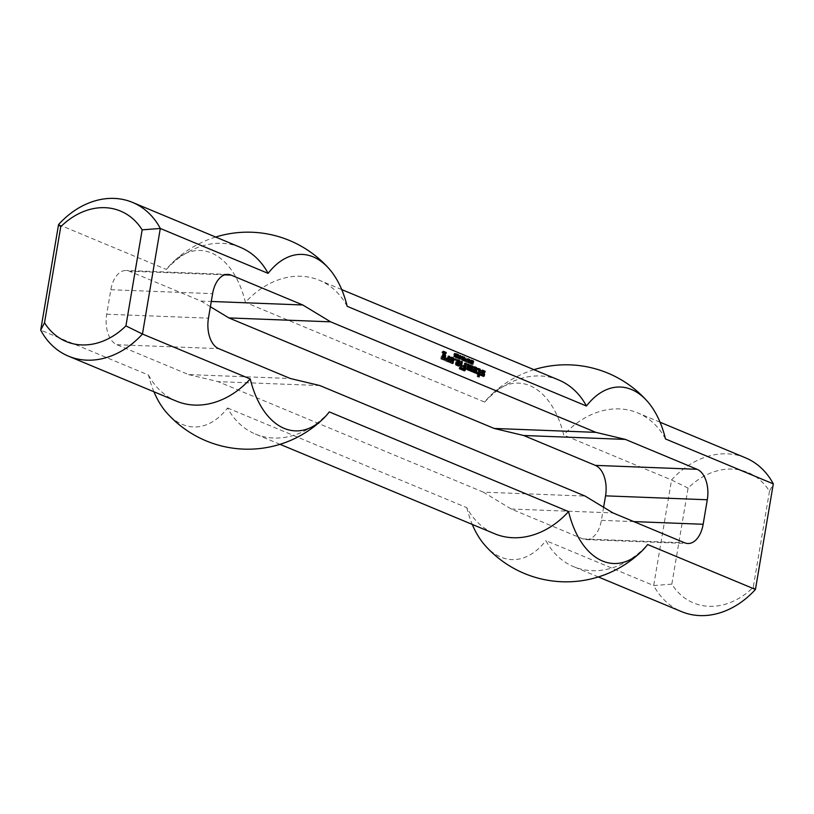 <?xml version="1.0" encoding="UTF-8"?>
<svg xmlns="http://www.w3.org/2000/svg" width="814" height="814" viewBox="0 0 814 814"><rect width="100%" height="100%" fill="white"/><g stroke="black" fill="none" stroke-linecap="round" stroke-linejoin="round"><path stroke-width="0.61" stroke-dasharray="4.07 3.05" d="M469.393 362.912L469.922 363.125L470.136 361.874L469.2 361.67L469.149 362.779L469.831 362.932L468.813 362.902L469.017 361.304L470.166 361.263M469.78 362.8L469.149 362.779M469.729 362.118L469.006 362.088M469.831 361.691L469.2 361.67L469.841 361.66M471.153 361.915L470.136 361.874M470.207 361.467L470.441 360.032L470.492 361.477M471.459 360.073L470.441 360.032M469.749 362.027L468.732 361.986M470.054 363.207L468.813 362.902M471.143 363.695L469.037 363.166M471.448 360.175L470.716 360.144M469.413 361.599L470.431 361.64L470.207 363.146M466.849 359.747L465.832 359.707M466.931 359.31L465.913 359.269M467.633 360.073L466.615 360.032M463.97 360.714L462.952 360.673L463.542 357.163L462.952 360.673M464.56 357.204L463.542 357.163M464.245 360.826L463.227 360.785M464.55 357.305L463.817 357.275M463.074 359.635L462.342 359.615L462.81 356.858L462.474 360.47L461.589 357.153L460.856 359.798L461.457 356.288L462.342 359.615M463.827 356.898L462.81 356.858M462.454 356.43L461.731 356.41M462.474 356.329L461.457 356.288M461.874 359.839L460.856 359.798M462.138 359.941L461.121 359.91M462.321 357.183L461.589 357.153M463.217 360.399L462.199 360.358M463.492 360.51L462.474 360.47M463.807 356.99L463.074 356.959M458.18 358.313L457 358.211L457.6 354.68L457.387 357.529L457.977 357.224L457.163 358.272M458.017 358.241L457 358.211M458.079 357.926L457.468 357.895M458.994 357.265L457.977 357.224M458.689 357.377L457.672 357.336M458.14 357.56L457.387 357.529M458.597 354.812L457.855 354.792M458.618 354.721L457.6 354.68M457.437 354.924L456.562 354.701M456.583 355.698L455.565 355.657L456.42 354.884M457.203 355.138L456.328 356.084L455.565 355.657M456.216 356.451L455.321 356.023M456.278 357.214L455.26 357.183L455.199 356.41M456.695 357.692L455.26 357.183M457.244 356.949L455.677 357.651L456.542 357.6M457.285 356.807L456.267 356.766L456.186 357.59M457.081 357.275L456.267 356.766M456.227 357.031L455.494 357.01L456.318 357.326M456.206 356.563L455.494 357.01M456.644 353.897L455.626 353.866M456.573 354.314L455.555 354.273M480.036 374.949L478.622 374.735M479.68 374.796L479.019 374.908M478.154 368.284L477.136 368.243L478.001 368.6M478.032 368.416L477.136 368.243M477.879 369.271L476.862 369.23L477.014 368.376M477.95 369.485L476.862 369.23M479.059 369.943L476.933 369.444M479.202 370.37L478.042 369.902M478.764 372.944L477.747 372.904L478.184 370.329M477.431 372.568L476.414 372.537L477.269 372.893M477.299 372.7L476.414 372.537M477.157 373.565L476.139 373.524L476.282 372.659M477.228 373.768L476.139 373.524M478.429 374.277L476.21 373.738M478.5 374.491L477.411 374.237M478.164 376.495L477.146 376.455L477.482 374.45M478.235 376.709L477.146 376.455M479.039 377.045L477.218 376.668M478.683 376.892L478.022 377.004M473.738 369.007L472.72 368.976L473.575 369.332M473.606 369.139L472.72 368.976M473.26 371.204L472.242 371.164L472.588 369.098M473.717 372.313L472.7 372.273L472.242 371.164M475.62 373.107L472.7 372.273M474.542 366.778L473.524 366.738L474.379 367.094M474.409 366.911L473.524 366.738M474.267 367.765L473.249 367.724L473.392 366.87M474.338 367.979L473.249 367.724M475.844 368.61L473.321 367.938M475.915 368.823L474.827 368.569M475.457 371.56L474.44 371.52L474.898 368.783M475.427 370.451L473.606 370.075M475.071 370.299L474.409 370.411M472.039 365.73L471.021 365.69L471.815 366.025M471.906 365.862L471.021 365.69M471.235 369.81L470.217 369.77L470.889 365.822M469.922 364.855L468.905 364.814L469.709 365.15M469.8 364.987L468.905 364.814M469.129 368.925L468.111 368.895L468.783 364.947M467.816 363.98L466.798 363.939L467.602 364.275M467.694 364.102L466.798 363.939M466.961 368.396L465.944 368.355L466.676 364.062M467.389 369.678L466.371 369.637L465.944 368.355M471.906 371.56L466.371 369.637M471.55 371.408L470.889 371.52M452.849 359.757L451.831 359.717L452.798 360.032M452.971 359.625L451.953 359.584M452.523 361.64L451.505 361.609L451.831 359.717M453.805 359.788L450.885 358.954M453.449 359.646L452.788 359.747M451.658 357.244L450.641 357.204L451.343 357.499M450.905 357.845L449.888 357.814L450.641 357.204M450.274 361.62L449.257 361.589L449.888 357.814M450.732 362.729L449.715 362.698L449.257 361.589M452.635 363.522L449.715 362.698M461.497 361.345L460.48 361.304L461.284 361.64M461.365 361.467L460.48 361.304M460.643 365.761L459.625 365.72L460.348 361.426M460.714 365.974L459.625 365.72M461.518 366.31L459.696 365.934M461.162 366.158L460.5 366.269M456.776 361.945L455.759 361.904L456.613 362.261M456.644 362.077L455.759 361.904M456.298 364.133L455.28 364.092L455.626 362.037M456.756 365.242L455.738 365.201L455.28 364.092M458.658 366.035L455.738 365.201M457.58 359.707L456.562 359.666L457.417 360.032M457.448 359.839L456.562 359.666M457.305 360.694L456.288 360.653L456.43 359.798M457.376 360.907L456.288 360.653M458.882 361.538L456.359 360.867M458.954 361.752L457.865 361.497M458.486 364.499L457.468 364.458L457.936 361.711M458.465 363.38L456.644 363.013M458.109 363.237L457.448 363.339M444.475 355.901L442.551 355.484L442.806 353.937L443.671 354.293M443.569 355.525L442.551 355.484M444.546 356.115L443.457 355.86M444.19 358.17L443.172 358.129L443.528 356.074M442.836 352.828L441.971 357.631M445.94 353.571L442.918 352.696M445.584 353.429L444.922 353.53M443.63 351.322L442.613 351.292L443.396 351.617M442.958 352.147L441.941 352.106L442.613 351.292M441.829 358.842L440.812 358.801L441.941 352.106M441.9 359.055L440.812 358.801M444.302 360.053L440.883 359.015M443.823 353.978L442.806 353.937M443.701 354.11L442.684 354.07M443.498 355.311L442.48 355.27M460.541 367.002L459.523 366.961L460.327 367.297M460.409 367.134L459.523 366.961M460.114 368.844L459.096 368.813L459.391 367.094M460.185 369.057L459.096 368.813M460.989 369.393L459.167 369.027M460.632 369.251L459.971 369.353M455.331 359.055L454.853 360.246L454.324 358.923L455.057 359.045M455.474 358.832L454.456 358.791M455.341 358.964L454.324 358.923M455.199 359.819L454.181 359.778M455.27 360.032L454.253 359.992M455.871 360.287L454.853 360.246M455.514 360.134L454.985 360.114M483.333 373.748L483.577 374.348M481.756 371.795L481.613 372.313M484.879 372.364L481.959 371.54M484.523 372.222L483.862 372.334M482.57 370.126L481.552 370.085L482.305 370.39M481.929 370.767L480.911 370.736L481.552 370.085M481.695 372.14L480.677 372.1L480.911 370.736M482.051 373.209L481.033 373.168L480.677 372.1M483.455 373.799L481.033 373.168M483.597 374.226L482.437 373.758M483.516 374.735L482.58 374.186M481.45 374.247L480.433 374.206L481.288 374.562M481.318 374.379L480.433 374.206M481.176 375.234L480.158 375.193L480.301 374.338M481.247 375.447L480.158 375.193M483.648 376.455L480.229 375.407M465.506 363.013L464.489 362.973L465.293 363.309M465.384 363.146L464.489 362.973M464.916 365.883L463.899 365.852L464.367 363.105M463.583 365.517L462.566 365.476L463.42 365.832M463.451 365.649L462.566 365.476M463.308 366.504L462.291 366.463L462.433 365.608M463.38 366.717L462.291 366.463M464.58 367.216L462.362 366.676M464.652 367.429L463.563 367.175M464.306 369.495L463.288 369.454L463.634 367.389M462.444 367.796L461.426 367.755L462.23 368.091M462.311 367.928L461.426 367.755M462.138 368.956L461.121 368.915L461.294 367.887M462.596 370.065L461.579 370.024L461.121 368.915M464.509 370.858L461.579 370.024M448.85 356.074L447.832 356.033L448.687 356.39M448.718 356.196L447.832 356.033M448.107 359.808L447.089 359.768L447.7 356.166M446.377 357.977L445.36 357.936L446.164 358.272M446.245 358.109L445.36 357.936M445.98 359.656L444.963 359.615L445.227 358.068M446.316 360.887L445.299 360.856L444.963 359.615M448.819 361.935L445.299 360.856M448.463 361.792L447.802 361.894M460.276 358.536L459.259 358.496L459.422 355.759L458.699 358.221L459.554 358.659M459.462 358.252L458.699 358.221M459.513 357.051L458.77 357.02M459.788 355.952L459.086 355.922L459.869 355.779M460.683 356.206L459.666 356.166M460.612 357.407L459.595 357.366M460.622 355.993L459.89 355.962L459.605 358.445L458.882 358.984L458.75 355.952L459.483 355.403L459.89 355.962M459.768 355.993L458.75 355.952M459.534 356.959L458.516 356.919M459.432 357.804L458.414 357.763M459.472 358.374L458.455 358.343M459.625 358.791L458.608 358.75M460.307 358.475L459.605 358.445M460.592 357.499L459.849 357.478M461.121 357.356L460.103 357.315M461.192 356.919L460.175 356.888M461.894 357.682L460.877 357.641M455.789 353.897L455.118 353.876L455.199 354.67L454.304 353.876L454.09 355.077L455.006 355.464M455.118 353.652L454.1 353.612L455.382 353.439M454.812 354.416L453.795 354.375L454.711 353.418M454.863 355.311L453.846 355.27L453.795 354.375M455.26 355.81L453.846 355.27M454.548 356.624L454.243 355.779L455.138 355.738M454.599 356.308L453.581 356.267L454.395 356.613M454.527 356.725L453.581 356.267M455.545 357.153L453.51 356.685M455.698 355.413L455.036 355.392M454.985 355.565L454.67 356.624M455.82 355.28L454.802 355.24M455.626 355.464L454.914 355.443M454.812 355.108L454.09 355.077M454.802 354.477L454.07 354.446M454.965 353.897L454.304 353.876L455.036 353.785M455.901 354.08L454.884 354.039M455.952 354.639L454.934 354.599M456.216 354.711L455.199 354.67M464.458 360.856L464.977 361.07L465.191 359.819L464.662 359.595L464.072 360.439L464.886 360.867M464.835 360.744L464.204 360.714M464.784 360.47L464.072 360.439M464.794 360.063L464.072 360.032M464.896 359.635L464.265 359.605L464.906 359.605M466.208 359.859L465.191 359.819M465.262 359.401L465.506 357.977L465.557 359.412M466.524 358.018L465.506 357.977M464.804 359.971L463.787 359.93L465.099 359.279M464.784 360.48L463.787 359.93M464.896 360.887L463.766 360.439M465.12 361.151L463.878 360.846M466.198 361.64L464.102 361.111M466.503 358.119L465.781 358.089M464.468 359.544L465.486 359.584L465.272 361.08M468.803 362.027L468.081 362.006L468.549 359.249L468.213 362.861L467.317 359.544L466.595 362.189L467.185 358.679L468.081 362.006M469.566 359.279L468.549 359.249M468.192 358.821L467.47 358.791M468.203 358.72L467.185 358.679M467.612 362.23L466.595 362.189M467.877 362.332L466.86 362.301M468.06 359.574L467.317 359.544M468.956 362.79L467.938 362.749M469.23 362.902L468.213 362.861M469.546 359.381L468.803 359.35M473.229 361.457L472.527 362.108L471.296 361.09L472.201 363.085L471.713 364.255L470.726 363.441L470.726 362.851L471.377 363.807L471.937 363.471L470.919 361.294L471.855 360.561L472.527 361.436M472.12 360.846L471.103 360.806M471.937 361.335L470.919 361.294M471.937 361.864L470.919 361.833M472.14 362.332L471.123 362.301M472.558 362.749L471.54 362.708M472.924 363.166L471.906 363.136M472.954 363.512L471.937 363.471M472.781 363.838L471.866 363.827M471.733 362.952L470.991 362.922M471.744 362.891L470.726 362.851M471.957 363.96L470.94 363.929M472.934 363.583L472.201 363.553M472.893 363.115L472.201 363.085M471.967 361.986L471.347 361.965M471.917 361.701L471.194 361.681M471.927 361.396L471.184 361.365M471.988 361.111L471.296 361.09M472.049 360.968L472.812 361.019M473.117 361.253L472.1 361.213M473.27 361.62L472.252 361.579M473.28 362.077L472.262 362.047M473.545 362.149L472.527 362.108M210.388 306.736L201.027 301.068L129.334 271.194A25.234 14.906 92.2 0 0 126.16 270.482A25.234 14.906 92.2 0 0 110.846 289.733L106.705 314.235A25.234 14.906 92.2 0 0 116.901 344.719L188.594 374.593L290.344 378.5M188.594 374.593L218.101 381.644L319.851 385.551M603.612 507.264L601.393 520.36A25.234 14.906 -87.8 0 1 586.09 539.601A25.234 14.906 -87.8 0 1 582.916 538.899L511.223 509.025L483.374 492.165L585.124 496.082M483.374 492.165L218.101 381.644M511.223 509.025L612.973 512.932M240.344 247.334A83.282 65.639 -67.4 0 0 166.361 269.465A88.299 52.147 -87.8 0 1 172.599 262.474A88.299 52.147 -87.8 0 1 245.421 302.401A83.282 65.639 -67.4 0 1 319.403 280.27A83.282 65.639 -67.4 0 1 347.171 306.318M58.557 224.542L166.361 269.465M201.027 301.068L211.284 301.465M153.938 391.778A88.299 52.147 -87.8 0 1 148.504 375.051L40.7 330.128M148.504 375.051A83.282 65.639 -67.4 0 0 176.272 401.088M280.026 444.322L255.331 434.035A83.282 65.639 -67.4 0 1 227.564 407.987A88.299 52.147 -87.8 0 1 166.819 412.881M255.331 434.035A83.282 65.639 -67.4 0 0 329.314 411.904M227.564 407.987L466.829 507.682A83.282 65.639 -67.4 0 0 494.597 533.73M769.484 491.239L753.245 587.281A70.665 55.698 112.6 0 1 671.835 584.157L688.084 488.105A70.665 55.698 112.6 0 1 769.484 491.239L773.3 483.872M688.084 488.105L671.55 479.965L653.693 585.541A83.282 65.639 -67.4 0 0 681.46 611.589M745.522 457.834A83.282 65.639 -67.4 0 0 671.55 479.965L563.746 435.042A88.299 52.147 92.2 0 0 490.923 395.116A88.299 52.147 92.2 0 0 484.686 402.096L245.421 302.401M753.245 587.281L755.443 589.458M671.835 584.157L653.693 585.541L545.889 540.628A83.282 65.639 -67.4 0 0 573.656 566.666A83.282 65.639 -67.4 0 0 647.639 544.535M466.829 507.682A88.299 52.147 92.2 0 0 472.262 524.419M485.144 545.512A88.299 52.147 92.2 0 0 545.889 540.628M665.496 438.95A83.282 65.639 -67.4 0 0 637.728 412.912A83.282 65.639 -67.4 0 0 563.746 435.042M558.669 379.965A83.282 65.639 -67.4 0 0 484.686 402.096M470.37 363.37L469.352 363.339M457.071 355.24L456.054 355.209M456.746 355.525L456.237 355.504M465.425 361.314L464.407 361.274M224.695 274.857L129.334 271.194M110.846 289.733L212.607 293.64M106.705 314.235L208.455 318.152M116.901 344.719L218.651 348.626M582.916 538.899L684.666 542.806M601.393 520.36L633.791 521.601M469.383 361.162L470.4 361.202M455.881 357.702L456.898 357.743M455.86 357.326L456.878 357.366M459.035 358.648L460.052 358.689M459.34 355.749L460.358 355.789M459.32 355.372L460.337 355.403M459.045 359.025L460.063 359.066M454.507 353.378L455.525 353.418M454.405 355.81L455.423 355.84M454.487 355.443L455.504 355.484M454.538 353.754L455.555 353.785M464.438 359.106L465.455 359.137M471.632 360.51L472.649 360.541M471.56 363.858L472.578 363.899M471.54 364.275L472.558 364.316M471.621 360.938L472.639 360.978M227.91 274.399L126.16 270.482M215.649 237.047A108.527 108.527 0 0 0 172.599 262.474M660.062 422.222L637.728 412.912M586.09 539.601L687.84 543.518M598.351 576.953L573.656 566.666M533.974 369.678A108.527 108.527 0 0 0 490.923 395.116M341.738 289.581L319.403 280.27"/><path stroke-width="1.22" d="M470.94 363.166L470.624 361.691L470.024 362.535L470.94 363.166L469.973 363.136M470.024 362.535L470.034 361.345L471.225 361.497L471.459 360.073L471.143 363.695L469.729 362.535M470.166 361.263L471.225 361.497M470.492 361.477L469.413 361.599M466.849 359.747L467.704 359.635L466.849 359.747M467.704 359.635L466.88 359.605M463.97 360.714L464.56 357.204L463.97 360.714M463.359 359.656L463.827 356.898L463.492 360.51L462.606 357.193L461.874 359.839L462.474 356.329L463.074 359.635M458.404 357.57L458.994 357.265L458.017 358.241L458.618 354.721L458.14 357.56M458.923 357.682L458.119 357.651M458.007 354.466L456.471 356.573L456.756 357.336L457.529 356.959L457.203 357.631L456.278 357.214L457.58 354.731L456.644 353.897L458.007 354.466L456.908 354.711M456.512 356.919L456.186 357.59M457.081 357.275L456.318 357.326M479.507 374.908L479.171 376.913L478.235 376.709L478.429 374.277L477.157 373.565L477.431 372.568L478.764 372.944L479.202 370.37L477.95 369.485L478.032 368.416L480.067 369.078L480.321 370.105L480.168 374.816L478.49 374.867L478.194 376.597M479.639 374.776L478.49 374.867M480.311 373.962L479.293 373.921L479.151 374.755M480.24 373.738L479.293 373.921M479.843 373.575L479.222 373.707M479.772 373.361L478.825 373.534M480.321 370.105L479.304 370.065L478.754 373.321M480.067 369.078L479.049 369.037L479.304 370.065M478.001 368.6L479.049 369.037M478.632 373.077L477.269 372.893M475.61 369.973L474.491 370.248L474.42 371.316L475.457 371.56L475.915 368.823L474.338 367.979L474.542 366.778L476.556 367.613L477.004 368.722L476.373 372.497L475.62 373.107L473.717 372.313L473.26 371.204L473.738 369.007L475.539 369.77L474.562 370.116M475.539 369.77L474.593 369.943M473.575 369.332L474.521 369.729M476.373 372.497L474.918 372.812M477.004 368.722L475.987 368.681L475.356 372.456M476.556 367.613L475.539 367.572L475.987 368.681M474.379 367.094L475.539 367.572M475.325 371.693L474.42 371.316M474.348 371.103L473.402 371.276M474.491 370.248L473.473 370.207L473.331 371.062M474.623 370.116L473.473 370.207M472.903 366.28L471.906 371.56L467.389 369.678L467.694 364.102L468.691 364.519L468.03 368.467L468.996 369.057L469.8 364.987L470.726 365.191L470.136 369.342L471.113 369.932L471.906 365.862L472.832 366.066L471.886 366.239L471.052 371.204M472.832 366.066L471.876 366.025M471.113 369.932L470.207 369.556M470.136 369.342L469.19 369.525M470.797 365.405L469.78 365.364L469.118 369.312M470.726 365.191L469.77 365.15M468.996 369.057L468.101 368.681M468.03 368.467L467.083 368.64M468.691 364.519L467.674 364.489L467.012 368.427M468.62 364.306L467.663 364.275M452.849 359.757L453.846 360.175L452.635 363.522L450.732 362.729L450.274 361.62L450.905 357.845L451.658 357.244L453.561 358.038L454.019 359.147L453.805 359.788L451.902 358.994L451.495 361.396L452.523 361.64L452.849 359.757M452.391 361.772L451.495 361.396M451.424 361.182L450.478 361.355M451.77 359.127L450.753 359.086L450.407 361.141M451.902 358.994L450.753 359.086M454.019 359.147L452.95 359.432M453.561 358.038L452.543 357.997L453.001 359.106M451.343 357.499L452.543 357.997M453.388 362.922L451.933 363.237M453.846 360.175L452.828 360.134L452.37 362.881M453.774 359.961L452.818 359.92M462.372 361.884L461.518 366.31L460.643 365.761L461.365 361.467L462.372 361.884L461.355 361.854L460.673 365.862M462.301 361.67L461.334 361.64M458.648 362.912L457.529 363.176L457.458 364.245L458.486 364.499L458.954 361.752L457.376 360.907L457.58 359.707L459.584 360.551L460.042 361.65L459.401 365.425L458.658 366.035L456.756 365.242L456.298 364.133L456.776 361.945L458.577 362.698L457.6 363.044M458.577 362.698L457.631 362.871M456.613 362.261L457.56 362.657M459.401 365.425L457.956 365.74M460.042 361.65L459.025 361.62L458.384 365.394M459.584 360.551L458.567 360.51L459.025 361.62M457.417 360.032L458.567 360.51M458.363 364.621L457.458 364.245M457.387 364.031L456.44 364.214M457.529 363.176L456.512 363.136L456.369 364M457.661 363.054L456.512 363.136M444.475 355.901L443.569 355.525L443.823 353.978L445.238 354.568L445.665 355.85L444.302 360.053L441.829 358.842L443.63 351.322L446.214 352.584L445.94 353.571L443.803 352.869L442.989 357.672L444.19 358.17L444.475 355.901M444.068 358.302L443.06 357.885M442.989 357.672L442.033 357.631M443.803 352.869L442.836 352.828M443.935 352.737L442.857 352.757M446.214 352.584L445.197 352.543L445.085 353.215M446.143 352.37L445.197 352.543M443.396 351.617L445.126 352.33M445.105 359.106L443.528 359.727M445.665 355.85L444.648 355.81L444.088 359.066M445.238 354.568L444.22 354.528L444.648 355.81M443.671 354.293L444.22 354.528M461.416 367.552L460.989 369.393L460.114 368.844L460.409 367.134L461.416 367.552L460.398 367.511L460.154 368.946M461.345 367.338L460.378 367.297M456.145 359.3L455.871 360.287L455.341 358.964L456.074 359.086L455.291 359.259M456.074 359.086L455.331 359.055M484.635 374.471L483.648 376.455L481.247 375.447L481.45 374.247L483.251 375L483.597 374.226L482.051 373.209L481.929 370.767L482.57 370.126L485.154 371.388L484.879 372.364L482.712 371.825L482.773 372.781L484.177 373.361L484.635 374.471L483.618 374.43L482.946 376.16M484.177 373.361L483.333 373.748M482.773 372.781L481.898 372.741M481.919 372.802L483.16 373.321M482.631 372.354L481.756 372.324M482.712 371.825L481.756 371.795M482.977 371.571L481.766 371.723M485.154 371.388L484.137 371.347L484.025 372.008M485.083 371.174L484.137 371.347M482.305 370.39L484.065 371.133M483.251 375L481.288 374.562M484.401 375.844L483.384 375.803M466.381 363.563L465.282 370.156L464.509 370.858L462.596 370.065L462.311 367.928L464.306 369.495L464.652 367.429L463.38 366.717L463.451 365.649L464.784 366.015L465.384 363.146L466.31 363.349L465.364 363.522L463.777 370.553M466.31 363.349L465.354 363.309M464.784 366.015L463.42 365.832M464.173 369.617L463.278 369.241M463.207 369.027L462.26 369.21M463.319 368.345L462.301 368.304L462.189 368.996M463.247 368.132L462.291 368.091M465.282 370.156L464.265 370.116M449.816 356.664L448.819 361.935L446.316 360.887L446.245 358.109L447.181 358.313L447.171 359.595L447.975 359.93L448.718 356.196L449.745 356.451L448.799 356.624L447.965 361.579M449.745 356.451L448.799 356.624M447.975 359.93L447.171 359.595M447.1 359.381L446.153 359.564M447.252 358.526L446.235 358.486L446.082 359.35M447.181 358.313L446.214 358.272M460.276 358.536L460.439 355.799L459.554 358.659M460.439 355.799L459.788 355.952M460.907 356.003L460.622 358.486L459.9 359.025L459.534 356.959L460.093 355.494L460.622 355.993M461.121 357.356L461.965 357.244L461.121 357.356M461.965 357.244L461.141 357.214M456.135 353.917L456.216 354.711L455.667 353.805L455.087 354.487L456.054 355.433L455.545 357.153L454.527 356.725L455.413 356.654L454.812 354.416L455.118 353.652L455.789 353.897M455.413 356.654L454.548 356.624M455.626 355.464L454.914 355.443M455.667 353.805L454.965 353.897M465.995 361.111L465.679 359.635L465.089 360.48L465.995 361.111L465.028 361.07M465.679 359.635L464.896 359.635M466.28 359.442L466.198 361.64L464.784 360.48L465.099 359.279L466.28 359.442L465.069 359.32M465.557 359.412L464.468 359.544M469.098 362.037L469.566 359.279L469.23 362.902L468.335 359.584L467.612 362.23L468.203 358.72L468.803 362.027M472.059 363.522L471.744 362.891L472.395 363.848L472.954 363.512L472.12 360.846L472.873 360.602L473.229 361.457M473.321 360.928L472.303 360.897L472.527 361.436M472.781 363.838L471.866 363.827M473.545 361.477L473.545 362.149L472.812 361.019L472.201 361.406L473.046 364.051L471.744 363.482M473.046 364.051L471.713 364.255M473.056 362.708L472.486 362.688M472.812 361.019L472.049 360.968M633.791 521.601L703.154 524.267A25.234 14.906 92.2 0 1 687.84 543.518A25.234 14.906 92.2 0 1 684.666 542.806L612.973 512.932L585.124 496.082L319.851 385.551L290.344 378.5L218.651 348.626A25.234 14.906 -87.8 0 1 208.455 318.152L212.607 293.64A25.234 14.906 -87.8 0 1 227.91 274.399A25.234 14.906 -87.8 0 1 231.084 275.101L302.777 304.975L330.626 321.835L595.899 432.356L625.406 439.407L697.099 469.281L595.349 465.374A25.234 14.906 -87.8 0 1 605.545 495.848L603.612 507.264M598.351 576.953L681.46 611.589A83.282 65.639 -67.4 0 0 755.443 589.458L647.639 544.535A88.299 52.147 -87.8 0 1 641.401 551.526A88.299 52.147 -87.8 0 1 568.579 511.599L329.314 411.904A88.299 52.147 92.2 0 1 323.077 418.884A88.299 52.147 92.2 0 1 250.254 378.958L142.45 334.035L160.307 228.459A83.282 65.639 -67.4 0 0 132.54 202.411A83.282 65.639 -67.4 0 0 58.557 224.542L40.7 330.128A83.282 65.639 -67.4 0 0 68.478 356.166A83.282 65.639 -67.4 0 0 142.45 334.035L125.916 325.895A70.665 55.698 112.6 0 1 44.516 322.761L40.7 330.128M755.443 589.458L773.3 483.872A83.282 65.639 -67.4 0 0 745.522 457.834L660.062 422.222M44.516 322.761L60.755 226.719A70.665 55.698 112.6 0 1 142.165 229.843L160.307 228.459L268.111 273.372A88.299 52.147 92.2 0 1 328.856 268.488A88.299 52.147 92.2 0 1 347.171 306.318L586.436 406.013A88.299 52.147 -87.8 0 1 647.181 401.119A88.299 52.147 -87.8 0 1 665.496 438.95L773.3 483.872M703.154 524.267L707.295 499.765A25.234 14.906 92.2 0 0 697.099 469.281M60.755 226.719L58.557 224.542M142.165 229.843L125.916 325.895M268.111 273.372A83.282 65.639 -67.4 0 0 240.344 247.334L132.54 202.411M211.284 301.465L302.777 304.975M330.626 321.835L228.876 317.918L210.388 306.736M68.478 356.166L176.272 401.088A83.282 65.639 -67.4 0 0 250.254 378.958M323.077 418.884A108.527 108.527 0 0 1 166.819 412.881A88.299 52.147 -87.8 0 1 153.938 391.778M280.026 444.322L494.597 533.73A83.282 65.639 -67.4 0 0 568.579 511.599M472.262 524.419A88.299 52.147 92.2 0 0 485.144 545.512A108.527 108.527 0 0 0 641.401 551.526M228.876 317.918L494.149 428.449L523.656 435.5L595.349 465.374M494.149 428.449L595.899 432.356M523.656 435.5L625.406 439.407M586.436 406.013A83.282 65.639 -67.4 0 0 558.669 379.965L341.738 289.581M470.411 362.952L469.831 362.932M457.254 355.545L456.746 355.525M465.476 360.897L464.886 360.867M472.7 362.322L472.12 362.301M231.084 275.101L224.695 274.857M605.545 495.848L707.295 499.765M455.86 357.326L456.878 357.366M459.035 358.648L460.052 358.689M459.34 355.749L460.358 355.789M454.487 355.443L455.504 355.484M454.538 353.754L455.555 353.785M471.56 363.858L472.578 363.899M471.621 360.938L472.639 360.978M328.856 268.488A108.527 108.527 0 0 0 215.649 237.047M647.181 401.119A108.527 108.527 0 0 0 533.974 369.678"/></g></svg>
